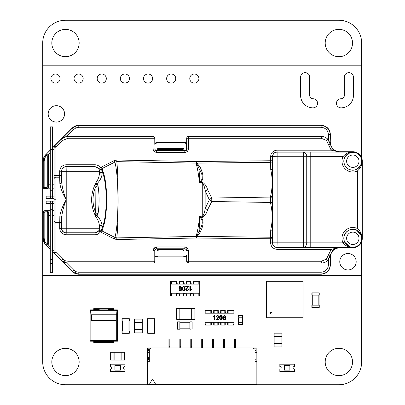 <?xml version="1.0" encoding="UTF-8"?>
<svg xmlns="http://www.w3.org/2000/svg" width="405" height="405" viewBox="0 0 405 405"><rect width="100%" height="100%" fill="white"/><g stroke="black" fill="none" stroke-linecap="round" stroke-linejoin="round"><path stroke-width="0.61" d="M361.645 361.969L361.645 241.76L361.645 275.4L42.707 275.4L42.707 361.969A22.781 22.781 0 0 0 65.489 384.75L338.863 384.75A22.781 22.781 0 0 0 361.645 361.969M42.707 65.812L361.645 65.812L361.645 157.773L361.645 43.031A22.781 22.781 0 0 0 338.863 20.25L65.489 20.25A22.781 22.781 0 0 0 42.707 43.031L42.707 275.4M148.027 74.014A4.556 4.556 0 0 0 143.507 78.221A4.556 4.556 0 0 0 147.334 83.071M194.319 74.014A4.556 4.556 0 0 0 189.798 78.221A4.556 4.556 0 0 0 193.625 83.071M171.173 74.014A4.556 4.556 0 0 0 166.652 78.221A4.556 4.556 0 0 0 170.48 83.071M352.532 43.031A13.669 13.669 0 0 0 332.029 31.195A13.669 13.669 0 0 0 332.029 54.867A13.669 13.669 0 0 0 352.532 43.031M78.59 74.014A4.556 4.556 0 0 0 74.069 78.221A4.556 4.556 0 0 0 77.897 83.071M55.444 74.014A4.556 4.556 0 0 0 50.924 78.221A4.556 4.556 0 0 0 54.751 83.071M79.157 43.031A13.669 13.669 0 0 0 58.654 31.195A13.669 13.669 0 0 0 58.654 54.867A13.669 13.669 0 0 0 79.157 43.031M101.736 74.014A4.556 4.556 0 0 0 97.215 78.221A4.556 4.556 0 0 0 101.042 83.071M120.346 78.519A4.556 4.556 0 0 0 124.897 83.035A4.556 4.556 0 0 0 129.458 78.529M79.157 361.969A13.669 13.669 0 0 0 58.654 350.133A13.669 13.669 0 0 0 58.654 373.805A13.669 13.669 0 0 0 79.157 361.969M352.532 361.969A13.669 13.669 0 0 0 332.029 350.133A13.669 13.669 0 0 0 332.029 373.805A13.669 13.669 0 0 0 352.532 361.969M121.146 352.304L110.666 352.304L110.666 360.05L124.608 360.05L124.608 352.304L121.146 352.304L121.146 360.05M110.666 360.05L110.666 352.304M114.129 352.304L114.129 360.05M120.963 352.304L120.963 360.05M274.144 336.449L274.144 346.928L281.89 346.928L281.89 332.986L274.144 332.986L274.144 336.449L281.89 336.449M281.89 346.928L274.144 346.928M274.144 343.465L281.89 343.465M274.144 336.631L281.89 336.631M274.144 332.986L281.89 332.986M191.676 319.317L194.866 319.545L191.676 319.317L191.676 308.154L194.866 308.154L194.866 319.317M191.676 319.363L179.83 319.363L191.676 319.363M191.676 308.337L179.83 308.337M176.641 319.317L179.83 319.545L176.641 319.317L176.641 308.154L179.83 308.154L179.83 319.317M179.85 328.981L179.85 321.828L177.572 321.828L177.572 329.209L179.85 329.209L177.572 328.981M189.874 329.027L179.85 329.027L189.874 329.027M189.874 322.01L179.85 322.01M192.152 328.981L189.874 329.209L189.874 321.828L192.152 321.828L192.152 328.981L189.874 328.981M294.42 370.119L294.42 369.208A1.367 1.367 0 0 1 293.053 367.841A1.367 1.367 0 0 1 294.42 366.474L294.42 364.196L279.84 364.196L279.84 366.474A1.367 1.367 0 0 1 281.207 367.841A1.367 1.367 0 0 1 279.84 369.208L279.84 371.486L294.42 371.486L294.42 370.119M284.396 365.563L284.396 370.119L289.864 370.119L289.864 365.563L284.396 365.563M238.398 317.773L242.727 317.773L242.727 315.495L238.17 315.495L238.17 317.773L238.398 315.495M238.17 317.773L238.17 315.495M242.59 322.329L242.59 317.773L242.59 322.329M238.307 322.329L238.307 317.773L238.307 322.329M238.398 324.608L238.17 322.329L242.727 322.329L242.727 324.608L238.398 324.608L238.398 322.329M238.17 324.608L238.17 322.329M311.87 307.425L311.87 305.147L311.87 307.425L319.251 307.425L319.251 305.147L319.024 307.425M311.87 305.147L319.024 305.147M319.251 305.147L319.251 307.425M319.069 295.123L319.069 305.147M312.052 295.123L312.052 305.147M319.024 292.845L319.251 295.123L311.87 295.123L311.87 292.845L319.024 292.845L319.024 295.123M319.251 292.845L319.251 295.123M147.683 320.962L154.837 320.962L154.837 318.684L147.455 318.684L147.455 320.962L147.683 318.684M147.638 330.986L147.638 320.962L147.638 330.986M154.654 330.986L154.654 320.962M147.683 333.264L147.455 330.986L154.837 330.986L154.837 333.264L147.683 333.264L147.683 330.986M129.094 330.986L121.94 330.986L121.94 333.264L129.322 333.264L129.322 330.986L129.094 333.264M129.322 330.986L129.322 333.264M129.139 320.962L129.139 330.986M122.123 320.962L122.123 330.986M129.094 318.684L129.322 320.962L121.94 320.962L121.94 318.684L129.094 318.684L129.094 320.962M129.322 318.684L129.322 320.962M113.785 341.197L113.785 341.592L93.737 341.592L93.737 341.197M113.785 342.382L93.737 342.382L113.785 342.382L113.785 341.592M93.737 342.382L93.737 341.592M117.43 341.197L117.43 309.85L90.092 309.85L90.092 341.197L117.43 341.197L116.691 340.458L116.691 314.234L90.831 314.234L90.831 340.458L116.691 340.458M90.092 341.197L90.831 340.458M93.737 309.85L93.737 308.666L113.785 308.666L113.785 309.85M116.691 314.234L116.949 310.331L90.578 310.331L90.831 314.234M90.092 309.85L90.831 310.589M117.43 309.85L116.691 310.589M91.57 314.974L91.57 320.441L115.951 320.441L115.951 314.974L91.57 314.974M108.317 309.85L108.317 308.666L113.785 308.666M99.205 308.666L99.205 309.85M124.927 370.119L124.927 369.208A1.367 1.367 0 0 1 123.56 367.841A1.367 1.367 0 0 1 124.927 366.474L124.927 364.196L110.347 364.196L110.347 366.474A1.367 1.367 0 0 1 111.714 367.841A1.367 1.367 0 0 1 110.347 369.208L110.347 371.486L124.927 371.486L124.927 370.119M114.904 365.563L114.904 370.119L120.371 370.119L120.371 365.563L114.904 365.563M142.261 329.574L142.261 319.094L134.516 319.094L134.516 333.037L142.261 333.037L142.261 329.574L134.516 329.574M134.516 319.094L142.261 319.094M142.261 322.557L134.516 322.557M142.261 329.392L134.516 329.392M142.261 333.037L134.516 333.037M179.85 347.935L179.85 346.295L180.762 346.295L180.762 347.935M179.85 346.295L179.85 339.005L180.762 339.005L180.762 346.295M149.323 384.385L152.513 378.918L155.702 384.385L147.501 384.385L147.501 347.935L253.662 347.935L253.662 348.847L255.028 348.847L255.028 361.604L256.851 361.604L256.851 347.935L253.662 347.935M168.915 347.935L168.915 339.005L169.827 339.005L169.827 347.935M155.702 384.385L256.851 384.385L256.851 361.604M234.525 346.295L235.437 346.295L235.437 339.005L234.525 339.005L234.525 347.935M235.437 346.295L235.437 347.935M223.59 346.295L224.502 346.295L224.502 339.005L223.59 339.005L223.59 347.935M224.502 346.295L224.502 347.935M190.785 347.935L190.785 339.005L191.697 339.005L191.697 347.935M212.655 346.295L213.567 346.295L213.567 339.005L212.655 339.005L212.655 347.935M213.567 346.295L213.567 347.935M201.72 347.935L201.72 339.005L202.632 339.005L202.632 347.935M150.69 347.935L150.69 348.847L149.323 348.847L149.323 361.604L147.501 361.604M149.323 357.048L148.412 357.048L148.412 359.782L149.323 359.782M147.501 352.492L149.323 352.492M149.323 348.847L148.412 348.847L148.412 350.669L149.323 350.669M255.028 357.048L255.94 357.048L255.94 359.782L255.028 359.782M256.851 352.492L255.028 352.492M255.028 348.847L255.94 348.847L255.94 350.669L255.028 350.669M223.975 316.128L224.421 315.981L225.16 316.669L225.691 316.629L225.296 315.834L224.456 315.546L223.363 316.042L222.897 317.874L223.317 319.494L224.405 319.985L225.104 319.798L225.767 318.497L225.393 317.485L224.481 317.09L223.428 317.667L223.975 316.128L223.428 317.667L224.481 317.09L225.393 317.485L225.767 318.497L225.104 319.798L224.405 319.985L223.317 319.494L222.897 317.874L223.363 316.042L224.456 315.546L225.296 315.834L225.691 316.629L225.16 316.669L224.421 315.981L223.975 316.128M224.977 319.277L223.955 319.413L223.509 318.502L223.762 317.824L224.375 317.56L224.983 317.824L224.977 319.277L224.395 319.545L224.977 319.277L225.22 318.533L224.983 317.824L224.375 317.56L224.983 317.824M219.971 319.535L219.54 317.768L219.697 316.523L220.168 315.799L221.57 315.687L222.279 316.74L222.218 319.003L221.748 319.727L220.958 319.985L219.971 319.535L219.54 317.768L219.697 316.523L220.168 315.799L220.958 315.546L221.57 315.687L222.279 316.74L222.218 319.003L221.748 319.727L220.958 319.985L219.971 319.535M220.366 316.3L220.087 317.768L220.34 319.191L220.958 319.545L221.576 319.191L221.576 316.34L220.953 315.986L220.366 316.3L220.087 317.768L220.34 319.191L220.958 319.545L221.576 319.191L221.576 316.34L220.953 315.986L220.366 316.3M214.792 319.909L214.26 319.909L214.26 316.507L213.192 317.156L213.192 316.639L214.447 315.546L214.792 315.546L214.792 319.909L214.26 319.909L214.26 316.507L213.192 317.156L213.192 316.639L214.792 315.546L214.792 319.909M216.832 319.398L218.968 319.398L218.968 319.909L216.093 319.909L218.411 316.74L217.591 315.986L216.979 316.219L216.741 316.862L216.194 316.801L216.619 315.865L217.606 315.546L218.599 315.89L218.963 316.75L218.498 317.798L216.832 319.398L218.968 319.398L218.968 319.909L216.093 319.909L218.411 316.74L217.591 315.986L216.979 316.219L216.741 316.862L216.194 316.801L216.619 315.865L217.606 315.546L218.599 315.89L218.963 316.75L218.498 317.798L216.832 319.398M204.9 313.207L234.06 313.207L234.06 322.319L204.9 322.319L204.9 310.929L205.811 310.929L205.811 313.207M223.317 319.494L224.405 319.985M225.59 319.261L225.767 318.497M224.481 317.09L223.899 317.231M224.375 317.56L223.762 317.824L223.509 318.502L224.395 319.545M205.811 322.319L205.811 324.597L204.9 324.597L204.9 322.319M234.06 313.207L234.06 310.473L227.686 310.473L227.671 311.997A1.21 1.21 0 0 1 226.461 313.207A1.21 1.21 0 0 1 225.246 311.997L225.251 310.473L220.695 310.473L220.69 311.997A1.21 1.21 0 0 1 219.48 313.207A1.21 1.21 0 0 1 218.27 311.997L218.27 310.473L213.713 310.473L213.713 311.997A1.21 1.21 0 0 1 212.498 313.207A1.21 1.21 0 0 1 211.288 311.997L211.278 310.473L204.9 310.473L204.9 310.929M204.9 324.597L204.9 325.053L211.278 325.053L211.288 323.534A1.21 1.21 0 0 1 212.498 322.319A1.21 1.21 0 0 1 213.713 323.534L213.713 325.053L218.27 325.053L218.27 323.534A1.21 1.21 0 0 1 219.48 322.319A1.21 1.21 0 0 1 220.69 323.534L220.695 325.053L225.251 325.053L225.251 324.597L224.795 324.597L225.246 324.597L225.246 323.534A1.21 1.21 0 0 1 226.461 322.319A1.21 1.21 0 0 1 227.671 323.534L227.686 325.053L234.06 325.053L234.06 322.319M210.823 313.207L210.823 310.929L211.278 310.929M213.713 310.929L214.169 310.929L214.169 313.207M217.814 313.207L217.814 310.929L218.27 310.929M220.695 310.929L221.15 310.929L221.15 313.207M224.795 313.207L224.795 310.929M227.686 310.929L228.142 310.929L228.142 313.207M233.148 313.207L233.148 310.929L234.06 310.929M234.06 324.597L233.148 324.597L233.148 322.319M228.142 322.319L228.142 324.597L227.686 324.597M224.795 324.597L224.795 322.319M221.15 322.319L221.15 324.597L220.695 324.597M218.27 324.597L217.814 324.597L217.814 322.319M214.169 322.319L214.169 324.597L213.713 324.597M211.278 324.597L210.823 324.597L210.823 322.319M180.665 290.289L180.22 290.436L179.481 289.747L178.949 289.788L179.344 290.582L180.185 290.871L181.278 290.375L181.744 288.542L181.324 286.922L180.235 286.431L179.536 286.618L178.873 287.92L179.248 288.932L180.159 289.327L181.217 288.745L180.665 290.289L181.217 288.745L180.159 289.327L179.248 288.932L178.873 287.92L179.536 286.618L180.235 286.431L181.324 286.922L181.744 288.542L181.278 290.375L180.185 290.871L179.344 290.582L178.949 289.788L179.481 289.747L180.22 290.436L180.665 290.289M179.663 287.14L180.686 287.003L181.131 287.914L180.878 288.593L180.265 288.856L179.658 288.593L179.663 287.14L180.245 286.872L179.663 287.14L179.42 287.884L179.658 288.593L180.265 288.856L179.658 288.593M184.67 286.882L185.1 288.649L184.943 289.894L184.472 290.618L183.07 290.729L182.361 289.676L182.422 287.413L182.893 286.689L183.683 286.431L184.67 286.882L185.1 288.649L184.943 289.894L184.472 290.618L183.683 290.871L183.07 290.729L182.361 289.676L182.422 287.413L182.893 286.689L183.683 286.431L184.67 286.882M184.275 290.117L184.553 288.649L184.3 287.226L183.683 286.872L183.065 287.226L183.065 290.076L183.688 290.431L184.275 290.117L184.553 288.649L184.3 287.226L183.683 286.872L183.065 287.226L183.065 290.076L183.688 290.431L184.275 290.117M189.849 286.502L190.385 286.502L190.385 289.909L191.454 289.261L191.454 289.777L190.193 290.871L189.849 290.871L189.849 286.502L190.385 286.502L190.385 289.909L191.454 289.261L191.454 289.777L189.849 290.871L189.849 286.502M187.809 287.018L185.672 287.018L185.672 286.502L188.548 286.502L186.229 289.676L187.049 290.431L187.667 290.198L187.9 289.555L188.446 289.615L188.026 290.552L187.034 290.871L186.047 290.527L185.682 289.666L186.143 288.618L187.809 287.018L185.672 287.018L185.672 286.502L188.548 286.502L186.229 289.676L187.049 290.431L187.667 290.198L187.9 289.555L188.446 289.615L188.026 290.552L187.034 290.871L186.047 290.527L185.682 289.666L186.143 288.618L187.809 287.018M199.741 293.21L170.581 293.21L170.581 284.097L199.741 284.097L199.741 295.488L198.83 295.488L198.83 293.21M181.324 286.922L180.235 286.431L179.536 286.618M179.05 287.155L178.873 287.92M180.159 289.327L180.741 289.185M180.22 290.436L179.683 290.203M180.265 288.856L180.878 288.593L181.131 287.914L180.245 286.872M198.83 284.097L198.83 281.819L199.741 281.819L199.741 284.097M170.581 293.21L170.581 295.944L176.96 295.944L176.97 294.42A1.21 1.21 0 0 1 178.18 293.21A1.21 1.21 0 0 1 179.395 294.42L179.39 295.944L183.946 295.944L183.951 294.42A1.21 1.21 0 0 1 185.161 293.21A1.21 1.21 0 0 1 186.376 294.42L186.376 295.944L190.932 295.944L190.932 294.42A1.21 1.21 0 0 1 192.142 293.21A1.21 1.21 0 0 1 193.352 294.42L193.362 295.944L199.741 295.944L199.741 295.488M199.741 281.819L199.741 281.364L193.362 281.364L193.352 282.882A1.21 1.21 0 0 1 192.142 284.097A1.21 1.21 0 0 1 190.932 282.882L190.932 281.364L186.376 281.364L186.376 282.882A1.21 1.21 0 0 1 185.161 284.097A1.21 1.21 0 0 1 183.951 282.882L183.946 281.364L179.39 281.364L179.39 281.819L179.845 281.819L179.395 281.819L179.395 282.882A1.21 1.21 0 0 1 178.18 284.097A1.21 1.21 0 0 1 176.97 282.882L176.96 281.364L170.581 281.364L170.581 284.097M193.818 293.21L193.818 295.488L193.362 295.488M190.932 295.488L190.477 295.488L190.477 293.21M186.832 293.21L186.832 295.488L186.376 295.488M183.946 295.488L183.49 295.488L183.49 293.21M179.845 293.21L179.845 295.488M176.96 295.488L176.504 295.488L176.504 293.21M171.492 293.21L171.492 295.488L170.581 295.488M170.581 281.819L171.492 281.819L171.492 284.097M176.504 284.097L176.504 281.819L176.96 281.819M179.845 281.819L179.845 284.097M183.49 284.097L183.49 281.819L183.946 281.819M186.376 281.819L186.832 281.819L186.832 284.097M190.477 284.097L190.477 281.819L190.932 281.819M193.362 281.819L193.818 281.819L193.818 284.097M272.094 313.166A0.911 0.911 0 0 0 271.183 312.255A0.911 0.911 0 0 0 270.272 313.166A0.911 0.911 0 0 0 271.183 314.077A0.911 0.911 0 0 0 272.094 313.166M266.627 317.723L266.627 281.272L303.077 281.272L303.077 317.723L266.627 317.723M272.322 281.272L274.6 281.272M276.878 281.272L279.156 281.272M281.434 281.272L283.713 281.272M288.269 281.272L285.991 281.272M290.547 281.272L292.825 281.272M295.103 281.272L297.381 281.272M303.077 289.246L303.077 286.968M303.077 291.524L303.077 293.802M303.077 296.08L303.077 298.358M303.077 300.637L303.077 302.915M303.077 305.193L303.077 307.471M303.077 309.749L303.077 312.027M295.103 317.723L297.381 317.723M290.547 317.723L292.825 317.723M288.269 317.723L285.991 317.723M281.434 317.723L283.713 317.723M276.878 317.723L279.156 317.723M272.322 317.723L274.6 317.723M266.627 309.749L266.627 312.027M266.627 305.193L266.627 307.471M266.627 300.637L266.627 302.915M266.627 296.08L266.627 298.358M266.627 291.524L266.627 293.802M266.627 286.968L266.627 289.246M155.262 256.087L158.299 256.856L183.176 256.856L186.214 256.087M186.214 143.446L183.176 142.676L158.299 142.676L155.262 143.446M182.584 248.938L182.584 249.657L158.892 249.657L158.892 248.938M158.892 249.657L157.646 250.903L157.646 248.928M182.584 249.657L183.829 250.903L157.646 250.903M158.892 150.594L158.892 149.875L182.584 149.875L182.584 150.594M182.584 149.875L183.829 148.63L183.829 150.604M158.892 149.875L157.646 148.63L183.829 148.63M51.415 203.411A1.139 1.139 0 0 0 52.554 202.272A1.139 1.139 0 0 0 51.415 201.133L51.369 201.133M50.276 196.121L46.18 196.121L46.18 198.399L51.415 198.399A1.139 1.139 0 0 0 52.554 197.26A1.139 1.139 0 0 0 51.415 196.121A1.139 1.139 0 0 0 50.276 197.26A1.139 1.139 0 0 0 51.415 198.399L50.276 197.26L50.276 190.249L52.554 190.249L52.554 126.866L50.276 126.866L50.276 135.979L52.554 135.979M52.554 272.666L50.276 272.666L50.276 263.554L52.554 263.554L52.554 272.666M51.465 201.133L54.002 201.133M50.276 203.411L46.18 203.411L46.18 201.133L51.415 201.133A1.139 1.139 0 0 0 50.276 202.272A1.139 1.139 0 0 1 51.415 201.133M52.554 203.411L54.002 203.411M51.465 198.399L54.002 198.399M52.554 196.121L54.002 196.121M64.577 113.881A8.201 8.201 0 0 0 56.376 105.68A8.201 8.201 0 0 0 48.175 113.881A8.201 8.201 0 0 0 56.376 122.082A8.201 8.201 0 0 0 64.577 113.881M356.177 261.731A8.201 8.201 0 0 0 347.976 253.53A8.201 8.201 0 0 0 339.775 261.731A8.201 8.201 0 0 0 347.976 269.933A8.201 8.201 0 0 0 356.177 261.731M60.021 78.57A4.556 4.556 0 0 0 55.465 74.014A4.556 4.556 0 0 0 50.908 78.57A4.556 4.556 0 0 0 55.465 83.126A4.556 4.556 0 0 0 60.021 78.57M175.75 78.57A4.556 4.556 0 0 0 171.194 74.014A4.556 4.556 0 0 0 166.637 78.57A4.556 4.556 0 0 0 171.194 83.126A4.556 4.556 0 0 0 175.75 78.57M198.895 78.57A4.556 4.556 0 0 0 194.339 74.014A4.556 4.556 0 0 0 189.783 78.57A4.556 4.556 0 0 0 194.339 83.126A4.556 4.556 0 0 0 198.895 78.57M129.458 78.57A4.556 4.556 0 0 0 124.902 74.014A4.556 4.556 0 0 0 120.346 78.57A4.556 4.556 0 0 0 124.902 83.126A4.556 4.556 0 0 0 129.458 78.57M152.604 78.57A4.556 4.556 0 0 0 148.048 74.014A4.556 4.556 0 0 0 143.492 78.57A4.556 4.556 0 0 0 148.048 83.126A4.556 4.556 0 0 0 152.604 78.57M106.312 78.57A4.556 4.556 0 0 0 101.756 74.014A4.556 4.556 0 0 0 97.2 78.57A4.556 4.556 0 0 0 101.756 83.126A4.556 4.556 0 0 0 106.312 78.57M83.167 78.57A4.556 4.556 0 0 0 78.611 74.014A4.556 4.556 0 0 0 74.054 78.57A4.556 4.556 0 0 0 78.611 83.126A4.556 4.556 0 0 0 83.167 78.57M344.321 95.428L344.321 77.203A4.561 4.561 0 0 1 348.882 72.647A4.561 4.561 0 0 1 353.443 77.203L353.443 95.428A12.413 12.413 0 0 1 341.025 107.846A4.561 4.561 0 0 1 336.469 103.285A4.561 4.561 0 0 1 341.025 98.729A3.286 3.286 0 0 0 344.321 95.539L344.321 95.428M309.714 77.203L309.714 95.539A3.286 3.286 0 0 0 313.014 98.729A4.561 4.561 0 0 1 317.571 103.285A4.561 4.561 0 0 1 313.014 107.846A12.413 12.413 0 0 1 300.591 95.428L300.591 77.203A4.561 4.561 0 0 1 305.152 72.647A4.561 4.561 0 0 1 309.714 77.203M188.533 250.589L186.71 250.589L186.178 249.303L187.464 248.012L188.533 250.589L188.533 261.25L321.276 261.25L326.43 259.119L331.199 249.343L339.233 247.521L339.511 247.799L352.811 247.799L352.811 247.43L303.279 247.374A4.556 3.463 -88.8 0 0 306.742 242.818L306.742 156.715L310.205 156.659L310.205 152.103L352.816 152.103L350.041 152.579L344.645 157.423L342.994 156.659C345.738 153.465 349.014 151.946 352.816 152.103L352.811 151.733A9.482 9.482 0 0 1 362.293 161.215L361.923 161.215L361.923 238.317C362.08 234.52 360.561 231.245 357.367 228.501L357.367 171.031L356.602 169.381L361.447 163.984L361.923 161.215C362.08 165.012 360.561 168.288 357.367 171.031A10.824 10.824 0 0 1 342.994 156.659L310.205 156.659L310.205 242.873L342.994 242.873A10.824 10.824 0 0 1 357.367 228.501L356.602 230.151A9.001 9.001 0 0 0 344.645 242.109L350.047 246.954L352.816 247.43C349.019 247.587 345.743 246.068 342.994 242.873L344.645 242.109M352.811 247.799A9.482 9.482 0 0 0 362.293 238.317L362.293 161.215M43.786 188.112L43.249 186.827L43.249 161.205L43.942 157.717L45.441 155.282C47.051 154.214 48.119 154.609 48.646 156.467L48.646 186.827C48.529 187.925 47.922 188.533 46.823 188.649L45.071 188.649L43.786 188.112L44.428 187.469L46.823 187.738L47.734 186.827L47.734 156.467C47.471 155.535 46.939 155.338 46.135 155.874L45.441 155.282L45.643 154.852L50.276 150.204M50.276 249.328L45.643 244.681L43.942 241.815L43.249 238.327L43.249 212.706L43.786 211.42L45.071 210.883L46.823 210.883L48.114 211.42L48.646 212.706L48.646 243.066C48.114 244.924 47.046 245.319 45.441 244.25L46.135 243.658C46.934 244.195 47.471 243.997 47.734 243.066L47.734 212.706L47.471 212.063L46.823 211.795L45.071 211.795L44.428 212.063L44.16 212.706L44.16 238.327L44.788 241.466L46.135 243.658M186.178 249.303L184.888 248.766L156.588 248.766L155.302 249.303L154.766 250.589L154.766 261.25A1.823 1.823 135 0 1 152.943 263.073L67.908 263.073L64.42 262.379L61.464 260.405L54.655 253.596A1.823 1.823 -112.5 0 1 54.123 252.31L54.123 147.223A1.823 1.823 -67.5 0 1 54.655 145.937L72.374 128.137L75.33 126.163L78.818 125.469L321.286 125.307C326.784 125.889 329.817 128.927 330.399 134.419L330.237 142.783L330.399 134.419M155.302 249.303L154.011 248.012L156.588 246.944L184.888 246.944L184.731 248.928L182.098 248.959L181.698 249.358L159.778 249.358L159.778 249.657M152.943 148.944L154.766 148.944L155.302 150.23L154.011 151.521L152.943 148.944L152.943 138.282L67.908 138.282L62.755 140.413L55.946 147.223L55.946 252.31L62.755 259.119L65.119 260.699L67.908 261.25L152.943 261.25L152.943 250.589L154.928 250.751L154.928 255.034C155.044 256.132 155.652 256.74 156.75 256.856L156.613 256.993C155.515 256.876 154.907 256.269 154.791 255.17L154.791 261.276C154.675 262.374 154.067 262.982 152.969 263.098L66.557 262.997L73.664 270.11L76.029 271.689L78.818 272.241L321.13 272.241C325.524 271.78 327.954 269.35 328.414 264.951L328.414 259.681C326.562 261.893 324.187 263.032 321.302 263.098L188.507 263.098C187.409 262.982 186.801 262.374 186.685 261.276L186.685 255.17C186.568 256.269 185.961 256.876 184.862 256.993L156.613 256.993M54.123 175.588L59.697 175.588L59.697 171.148C60.102 167.3 62.228 165.174 66.076 164.769L95.064 164.769C97.301 164.835 99.068 165.782 100.369 167.609L114.144 160.628L116.837 160.01L196.116 161.509L272.428 160.734L272.575 168.45L272.428 238.798L196.147 238.024L116.848 239.522L114.19 238.915L100.369 231.928C99.068 233.751 97.301 234.697 95.064 234.763L66.076 234.763C62.228 234.358 60.102 232.232 59.697 228.385L59.844 216.022C60.709 210.909 62.836 205.492 66.223 199.766C63.833 205.791 62.314 211.597 61.666 217.186L61.519 223.945A1.823 1.61 1.9 0 0 59.697 222.335L55.981 222.335A1.823 1.61 -178.1 0 1 54.159 220.72M155.302 150.23L156.588 150.766L184.888 150.766L186.178 150.23L186.71 148.944L186.71 138.282A1.823 1.823 -45 0 1 188.533 136.46L321.276 136.46C323.777 136.5 325.924 137.386 327.721 139.128L332.551 148.964C334.621 151.035 336.849 152.047 339.233 152.012L331.199 150.189L326.43 140.413L321.276 138.282L321.302 136.434C324.187 136.5 326.562 137.639 328.414 139.852L328.414 134.581C327.954 130.182 325.524 127.752 321.13 127.291L78.818 127.291L76.029 127.843L73.664 129.423L66.557 136.536L152.969 136.434C154.067 136.551 154.675 137.158 154.791 138.257L154.791 144.362C154.907 143.264 155.515 142.656 156.613 142.54L184.862 142.54C185.961 142.656 186.568 143.264 186.685 144.362L186.685 138.257C186.801 137.158 187.409 136.551 188.507 136.434L321.302 136.434M186.178 150.23L187.464 151.521L184.888 152.589L156.588 152.589L156.75 150.604L159.378 150.574L159.778 149.875M321.276 138.282L188.533 138.282L188.533 148.944L186.548 148.782L186.548 144.499C186.437 143.4 185.829 142.793 184.731 142.676L184.862 142.54M102.111 173.937C101.771 177.279 100.065 180.544 97.003 183.738L98.056 185.971C99.422 195.195 99.427 204.398 98.071 213.582L97.013 215.825C100.076 219.004 101.771 222.264 102.111 225.6L102.202 227.666C107.553 215.905 107.558 183.435 102.197 171.725L102.111 173.937A1.823 1.321 1 0 1 99.473 172.748L98.855 168.617L95.064 166.592L66.076 166.592C63.327 166.88 61.808 168.399 61.519 171.148L61.666 182.346C62.314 187.935 63.833 193.742 66.223 199.766C62.836 194.041 60.709 188.624 59.844 183.511L59.697 177.198A1.823 1.61 178.1 0 0 61.519 175.588L59.697 175.588L59.697 177.198L55.981 177.198A1.823 1.61 178.1 0 0 54.159 178.813M52.554 147.921L54.574 145.901L54.062 147.197L54.027 188.806L52.554 188.831M45.071 187.738L44.889 188.831L50.276 188.831M52.554 210.727L54.027 210.727L52.554 210.701M44.16 212.706L43.067 212.524C43.183 211.425 43.791 210.818 44.889 210.701L50.276 210.701M45.643 244.681L50.276 249.526M52.554 251.804L72.308 271.558L61.438 260.461L66.557 262.997M54.002 188.831L54.002 210.701M54.027 210.727L54.062 252.335L54.574 253.631L52.554 251.611M43.067 212.524L43.067 238.403L44.16 238.327M45.735 244.848C43.998 243.051 43.107 240.904 43.067 238.403M156.613 142.54L184.731 142.676M67.898 136.434L152.943 136.46A1.823 1.823 45 0 1 154.766 138.282L154.791 144.362M321.302 263.098L188.533 263.073A1.823 1.823 -135 0 1 186.71 261.25L186.685 255.17M184.862 256.993L156.75 256.856M73.664 129.423L72.308 127.975L52.554 147.729M50.276 150.007L45.643 154.852M72.308 127.975C74.105 126.239 76.251 125.347 78.752 125.307L321.286 125.307M330.399 142.626C330.976 148.119 334.014 151.156 339.511 151.733L339.233 152.012L276.985 152.012C274.236 152.3 272.717 153.819 272.428 156.568L272.428 160.734A1.823 1.579 -1.7 0 1 270.621 162.314L197.027 163.134L200.455 167.7C201.695 171.259 205.188 177.42 200.804 182.311L202.156 182.073C204.945 183.769 206.783 186.386 207.659 189.92L211.8 198.035L270.55 197.078L270.56 196.369C272.646 187.409 272.697 178.448 270.722 169.477L270.606 156.568C271.011 152.72 273.137 150.594 276.985 150.189L331.199 150.189L332.551 148.964M352.811 151.733L339.511 151.733M339.511 247.799C334.014 248.376 330.976 251.414 330.399 256.907L330.399 265.113L330.399 256.907M330.399 265.113C329.817 270.606 326.784 273.643 321.286 274.225L78.752 274.225C76.251 274.185 74.105 273.294 72.308 271.558M43.942 157.717L44.788 158.066L44.16 161.205L43.067 161.129L43.067 187.009L44.16 186.827L44.428 187.469M196.147 238.024L196.116 236.419C197.488 231.726 198.683 225.084 199.7 216.488L200.976 217.252C205.269 222.046 201.796 228.212 200.556 231.787L197.058 236.404L270.621 237.219L270.722 230.055C272.697 221.084 272.646 212.124 270.56 203.163L270.55 202.454L211.8 201.498L207.649 209.633C206.763 213.167 204.93 215.774 202.156 217.455L200.976 217.252A4.556 0.81 131.1 0 1 200.45 217.804L199.999 217.308L199.032 231.245C200.47 228.035 204.662 222.345 200.45 217.804M200.45 216.958A4.556 1.007 139.4 0 1 199.999 217.308L199.7 216.488L202.262 216.933L202.267 182.594C203.872 184.928 204.829 187.692 205.143 190.892L205.132 208.661L209.344 199.766L205.143 190.892A4.556 0.415 160.8 0 1 207.659 189.92M98.056 185.971A4.556 2.253 -3.1 0 0 95.701 186.776C92.117 195.428 92.117 204.09 95.712 212.772L95.904 185.196L94.917 184.781L95.307 183.511C98 180.058 99.392 176.469 99.473 172.748L99.473 171.295A4.556 4.556 -135 0 0 94.917 166.738L95.064 164.769M114.19 238.915L114.919 237.446C119.009 222.937 118.913 176.59 114.883 162.096L102.106 168.505L102.921 171.406C107.892 183.516 107.841 215.814 102.905 227.974L102.065 231.007L114.919 237.446L116.817 237.892L196.516 236.439L199.032 231.245A4.556 3.194 -154.8 0 0 200.556 231.787M202.156 182.073A4.556 0.39 -100.8 0 0 202.267 182.594L199.579 183.07C198.551 174.413 197.387 167.761 196.086 163.114L116.807 161.635C118.554 176.732 118.589 222.846 116.817 237.892L116.848 239.522M200.455 167.7A4.556 3.21 -24.9 0 0 198.936 168.232L199.923 182.103L200.237 181.754C204.707 177.213 200.434 171.436 198.936 168.232L196.653 163.336L196.086 163.114L196.116 161.509M97.119 215.733A4.556 2.673 51.3 0 1 95.929 214.321L94.917 214.746C90.548 204.778 90.548 194.79 94.917 184.781L94.917 171.295L66.223 171.295L66.223 228.238L94.917 228.238L94.917 214.746L95.317 216.052L95.929 214.321L95.712 212.772A4.556 2.253 3 0 0 98.071 213.582M44.889 188.831C43.791 188.715 43.183 188.107 43.067 187.009M43.067 161.129C43.107 158.628 43.998 156.482 45.735 154.685M181.698 149.875L181.698 150.174L159.778 150.174M181.698 150.174L182.098 150.574L184.731 150.604C185.829 150.488 186.437 149.88 186.548 148.782M159.778 249.358L159.378 248.959L156.75 248.928C155.652 249.045 155.044 249.652 154.928 250.751M181.698 249.358L181.698 249.657M50.276 215.333L48.727 215.333L48.747 243.339L48.114 244.731L50.276 246.908M52.554 249.202L54.073 250.73M48.727 215.333L48.742 212.61L46.985 210.727L50.276 210.727M54.073 148.802L52.554 150.331M50.276 152.624L48.114 154.801L48.747 156.193L48.727 184.199L50.276 184.199M50.276 188.806L46.985 188.806L48.742 186.923L48.727 184.199M332.551 250.568L331.199 249.343L276.985 249.343C273.137 248.938 271.011 246.812 270.606 242.965L270.621 237.219A1.823 1.579 1.7 0 1 272.428 238.798L272.428 242.965C272.717 245.713 274.236 247.232 276.985 247.521L339.233 247.521C336.849 247.485 334.621 248.498 332.551 250.568L327.721 260.405C325.924 262.146 323.777 263.032 321.276 263.073L321.276 261.25M66.557 136.536L61.438 139.072M330.004 142.783L330.343 144.15L328.414 139.852M328.414 259.681L330.343 255.383L330.004 256.75M276.985 150.189L277.131 152.159L303.279 152.159L303.279 156.715L277.131 156.715L277.131 242.818L303.279 242.818L303.279 156.715L306.742 156.715A4.556 3.463 -91.2 0 0 303.279 152.159L310.205 152.103M54.123 223.945L61.519 223.945L61.519 228.385C61.808 231.133 63.327 232.652 66.076 232.941L95.064 232.941L98.855 230.916L99.473 226.785C99.392 223.069 98.01 219.49 95.317 216.052L97.013 215.825A4.556 2.627 56 0 1 95.909 214.356M154.928 148.782C155.044 149.88 155.652 150.488 156.75 150.604M156.75 142.676C155.652 142.793 155.044 143.4 154.928 144.499M184.731 256.856C185.829 256.74 186.437 256.132 186.548 255.034M186.548 250.751C186.437 249.652 185.829 249.045 184.731 248.928M48.114 154.801L45.806 154.71M45.806 244.822L48.114 244.731M59.844 183.511A1.823 1.159 179.2 0 0 61.666 182.346L61.666 171.295L59.697 171.148M59.697 228.385L61.666 228.238L61.666 217.186A1.823 1.159 0.8 0 0 59.844 216.022M102.192 172.495A1.823 1.387 1.2 0 1 99.503 171.264L94.917 171.295L94.917 166.738L66.223 166.738A4.556 4.556 135 0 0 61.666 171.295L66.223 171.295L66.076 164.769M101.361 166.992L102.106 168.505L101.397 168.956A1.823 1.696 -30.2 0 1 98.855 168.617L100.369 167.609L101.397 168.956L102.197 171.725A4.556 3.736 -10.4 0 1 102.921 171.406M95.307 183.511L97.003 183.738A4.556 2.638 -55.6 0 0 95.904 185.196L95.307 183.511M95.904 185.196L95.904 185.196A4.556 2.632 -56 0 1 97.003 183.738M102.111 225.6A1.823 1.321 179 0 0 99.473 226.785L99.503 228.268A1.823 1.387 178.8 0 1 102.197 227.038M101.316 232.516L102.065 231.007L101.392 230.572L100.369 231.928L98.855 230.916A1.823 1.696 -149.8 0 1 101.392 230.572L102.202 227.666A4.556 3.716 10.3 0 0 102.905 227.974M184.888 152.589L184.731 150.604M54.062 147.197L55.946 147.223L54.574 145.901M54.062 252.335L55.946 252.31L54.574 253.631M156.588 246.944L156.75 248.928M48.747 243.339L47.734 243.066M47.734 156.467L48.747 156.193M116.837 160.01L116.807 161.635L114.883 162.096L114.144 160.628M199.579 183.07L199.923 182.103A4.556 0.972 40.4 0 1 200.455 182.513L199.579 183.07M200.237 181.754A4.556 0.83 46.7 0 1 200.804 182.311L200.455 182.513M211.8 198.035A4.556 1.716 -30.1 0 0 209.344 199.766A4.556 1.716 30 0 0 211.8 201.498A4.556 0.446 90 0 1 211.8 198.035M272.565 201.381A1.823 1.078 -0.7 0 1 270.55 202.454L270.55 197.078A1.823 1.078 0.7 0 1 272.565 198.151M207.649 209.633A4.556 0.41 19.2 0 1 205.132 208.661C204.824 211.845 203.867 214.604 202.262 216.933A4.556 0.39 100.6 0 0 202.156 217.455M196.764 163.078A4.556 3.984 -2.7 0 0 196.486 163.094L196.496 161.489L197.027 163.134A4.556 2.815 -69 0 0 196.653 163.336M270.606 156.568L277.131 156.715L277.131 152.159A4.556 4.556 135 0 0 272.575 156.715L272.575 168.45A1.823 1.028 -0.7 0 1 270.722 169.477M270.56 203.163A1.823 1.028 -0.7 0 0 272.575 202.141L272.575 197.392A1.823 1.028 0.7 0 0 270.56 196.369M270.606 242.965L272.575 242.818L272.575 231.083A1.823 1.028 0.7 0 0 270.722 230.055M196.79 236.454L196.521 238.044L196.516 236.439A4.556 3.984 -177.4 0 0 196.79 236.454L197.058 236.404A4.556 2.8 -110.8 0 1 196.683 236.196M362.293 238.317L361.923 238.317L361.447 235.548L356.602 230.151M113.947 352.304L113.947 360.05M124.426 352.304L124.426 360.05M274.144 343.648L281.89 343.648M274.144 333.168L281.89 333.168M194.866 308.382L191.676 308.382M191.676 319.135L179.83 319.135M191.676 308.564L179.83 308.564M179.83 308.382L176.641 308.382M179.85 322.056L177.572 322.056M189.874 328.799L179.85 328.799M189.874 322.238L179.85 322.238M192.152 322.056L189.874 322.056M242.499 317.773L242.499 315.495M238.535 322.329L238.535 317.773M242.362 322.329L242.362 317.773M242.499 324.608L242.499 322.329M312.098 305.147L312.098 307.425M318.841 295.123L318.841 305.147M312.28 295.123L312.28 305.147M312.098 292.845L312.098 295.123M154.609 320.962L154.609 318.684M147.865 330.986L147.865 320.962M154.427 330.986L154.427 320.962M154.609 333.264L154.609 330.986M122.168 330.986L122.168 333.264M128.911 320.962L128.911 330.986M122.35 320.962L122.35 330.986M122.168 318.684L122.168 320.962M108.317 309.455L113.785 309.455M93.737 309.455L99.205 309.455M142.261 322.375L134.516 322.375M142.261 332.854L134.516 332.854M168.915 346.295L169.827 346.295M190.785 346.295L191.697 346.295M201.72 346.295L202.632 346.295M157.646 150.604L157.646 148.63M183.829 248.928L183.829 250.903M158.557 248.933L158.557 249.991L182.918 249.991L182.918 248.933M182.918 150.599L182.918 149.541L158.557 149.541L158.557 150.599M52.554 202.272L52.554 209.284L50.276 209.284L50.276 263.554M52.554 209.284L52.554 250.123L50.276 250.123M52.554 250.123L52.554 258.461A1.139 1.063 180 0 1 51.415 259.524A1.139 1.063 180 0 1 50.276 258.461M50.276 190.249L50.276 149.41L52.554 149.41M50.276 149.41L50.276 141.072A1.139 1.063 0 0 1 51.415 140.008A1.139 1.063 0 0 1 52.554 141.072M352.811 244.498A6.181 6.181 0 0 0 358.992 238.317A6.181 6.181 0 0 0 352.811 232.136A6.181 6.181 0 0 0 346.629 238.317A6.181 6.181 0 0 0 352.811 244.498M361.726 238.317A8.915 8.915 0 0 1 352.811 247.232A8.915 8.915 0 0 1 343.896 238.317A8.915 8.915 0 0 1 352.811 229.402A8.915 8.915 0 0 1 361.726 238.317M352.811 167.397A6.181 6.181 0 0 0 358.992 161.215A6.181 6.181 0 0 0 352.811 155.034A6.181 6.181 0 0 0 346.629 161.215A6.181 6.181 0 0 0 352.811 167.397M361.726 161.215A8.915 8.915 0 0 1 352.811 170.13A8.915 8.915 0 0 1 343.896 161.215A8.915 8.915 0 0 1 352.811 152.3A8.915 8.915 0 0 1 361.726 161.215M344.645 157.423A9.001 9.001 0 0 0 356.602 169.381M46.135 155.874L44.788 158.066M43.786 211.42L44.428 212.063M45.071 211.795L44.889 210.701M43.942 241.815L44.788 241.466M48.114 211.42L47.471 212.063M47.734 212.706L48.742 212.61M326.43 259.119L327.721 260.405M328.485 255.054L330.343 255.383M184.888 246.944L187.464 248.012M152.943 250.589L154.011 248.012M65.119 260.699L64.42 262.379M67.908 261.25L67.898 263.098M56.199 199.766L54.376 199.766M156.588 152.589L154.011 151.521M188.533 148.944L187.464 151.521M326.43 140.413L327.721 139.128M76.029 127.843L75.33 126.163M76.029 271.689L75.33 273.37L72.374 271.396L73.664 270.11M321.286 274.225L78.818 274.063L75.33 273.37M78.752 274.225L78.818 272.241M276.985 249.343L277.131 242.818L272.575 242.818A4.556 4.556 45 0 0 277.131 247.374L303.279 247.374L303.279 242.818L306.742 242.818L310.205 242.873L310.205 247.43M54.027 188.806L52.554 188.806M46.985 188.806L46.823 187.738M46.823 211.795L46.985 210.727M61.438 260.461L62.755 259.119M188.507 136.434L188.533 138.282L186.685 138.257M186.685 261.276L188.533 261.25L188.507 263.098M154.791 138.257L152.943 138.282L152.969 136.434M152.969 263.098L152.943 261.25L154.791 261.276M78.752 125.307L78.818 127.291M95.064 234.763L94.917 232.794L66.223 232.794L66.076 234.763M54.108 215.333L52.554 215.333M52.554 184.199L54.108 184.199M47.734 186.827L48.742 186.923M44.16 161.205L44.16 186.827M321.13 127.291L321.13 125.469C326.622 126.046 329.66 129.084 330.237 134.581L328.414 134.581M328.414 264.951L330.237 264.951C329.66 270.449 326.622 273.486 321.13 274.063L321.13 272.241M330.343 144.15L328.485 144.479M62.755 140.413L61.464 139.128C63.261 137.386 65.407 136.5 67.908 136.46L67.908 138.282M99.473 228.238L94.917 228.238L94.917 232.794A4.556 4.556 -45 0 0 99.473 228.238M66.223 232.794L66.223 228.238L61.666 228.238A4.556 4.556 45 0 0 66.223 232.794M50.276 141.072L50.276 135.979M52.554 190.249L52.554 197.26M52.554 258.461L52.554 263.554M50.276 209.284L50.276 202.272M361.447 163.984L361.893 161.863M352.168 152.133L350.041 152.579M350.047 246.954L352.446 247.42C351.262 247.318 356.03 247.774 350.047 246.954L352.163 247.399M361.893 237.674L361.447 235.548"/></g></svg>
